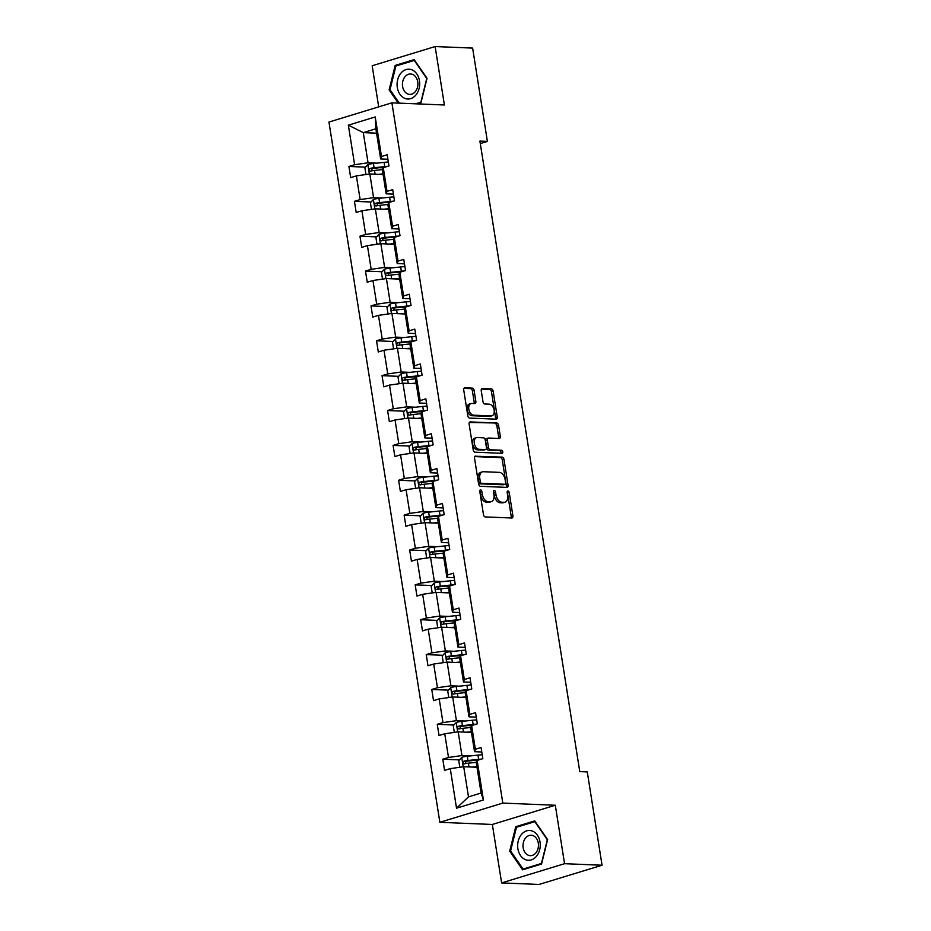 <?xml version="1.0" encoding="UTF-8"?>
<svg xmlns="http://www.w3.org/2000/svg" width="931" height="931" viewBox="0 0 931 931"><rect width="100%" height="100%" fill="white"/><g stroke="black" fill="none" stroke-linecap="round" stroke-linejoin="round"><path stroke-width="1.4" d="M480.571 489.857A1.583 1.001 73 0 0 480.349 489.881A1.583 1.001 73 0 0 479.779 491.347L483.48 514.657A2.258 1.42 73 0 0 485.295 516.914L511.794 518.008A2.258 1.42 73 0 0 512.108 517.962A2.258 1.42 73 0 0 512.911 515.867L509.222 492.557A1.583 1.001 73 0 0 507.954 490.986A1.583 1.001 73 0 0 507.732 491.009A1.583 1.001 73 0 0 507.162 492.476L507.639 495.49A7.215 4.562 73 0 1 505.033 502.193A7.215 4.562 73 0 1 504.043 502.321L501.832 502.228A7.215 4.562 73 0 1 496.014 495.013L495.536 491.999A1.583 1.001 73 0 0 494.256 490.416A1.583 1.001 73 0 0 494.047 490.451A1.583 1.001 73 0 0 493.477 491.917L493.954 494.931A7.215 4.562 73 0 1 491.347 501.634A7.215 4.562 73 0 1 490.358 501.751L488.147 501.669A7.215 4.562 73 0 1 482.316 494.454L481.839 491.44A1.583 1.001 73 0 0 480.571 489.857M474.1 390.368A2.258 1.42 73 0 0 472.285 388.111L464.848 387.808A2.258 1.42 73 0 0 464.534 387.843A2.258 1.42 73 0 0 463.719 389.938L467.816 415.831A2.258 1.42 73 0 0 469.643 418.077L496.142 419.171A2.258 1.42 73 0 0 496.444 419.125A2.258 1.42 73 0 0 497.259 417.041L493.162 391.148A2.258 1.42 73 0 0 491.347 388.89L482.363 388.53A2.258 1.42 73 0 0 482.049 388.564A2.258 1.42 73 0 0 481.234 390.659L482.991 401.738A2.258 1.42 73 0 0 484.818 403.996L489.264 404.17A6.028 3.805 73 0 1 494.012 409.57A6.028 3.805 73 0 1 491.952 415.808A6.028 3.805 73 0 1 491.126 415.913L473.681 415.191A6.028 3.805 73 0 1 468.933 409.803A6.028 3.805 73 0 1 470.993 403.565A6.028 3.805 73 0 1 471.819 403.46L474.729 403.577A2.258 1.42 73 0 0 475.043 403.542A2.258 1.42 73 0 0 475.857 401.447L474.1 390.368L472.401 390.88A2.258 1.42 73 0 0 470.574 388.634L463.929 388.355M444.39 104.994L435.138 46.55L472.622 48.086L487.402 141.407L479.907 141.093L579.769 771.613L587.275 771.915L602.054 865.236L564.558 863.689L555.295 805.245L502.81 803.092L391.904 102.841L444.39 104.994M475.648 456.039A2.258 1.42 73 0 0 475.345 456.074A2.258 1.42 73 0 0 474.531 458.168L478.627 484.05A2.258 1.42 73 0 0 480.443 486.308L506.941 487.402A2.258 1.42 73 0 0 507.255 487.355A2.258 1.42 73 0 0 508.07 485.26L503.974 459.379A2.258 1.42 73 0 0 502.146 457.121L475.066 456.213M473.227 449.941L469.119 424.047A2.258 1.42 73 0 1 469.934 421.964A2.258 1.42 73 0 1 470.248 421.918L496.747 423.011A2.258 1.42 73 0 1 498.562 425.258L500.319 436.336A2.258 1.42 73 0 1 499.505 438.431A2.258 1.42 73 0 1 499.191 438.478L488.449 438.036A2.258 1.42 73 0 0 488.135 438.07A2.258 1.42 73 0 0 487.32 440.165L488.484 447.52A2.258 1.42 73 0 0 490.311 449.766L501.495 450.232A1.583 1.001 73 0 1 502.74 451.64A1.583 1.001 73 0 1 502.205 453.269A1.583 1.001 73 0 1 501.984 453.304L475.043 452.198A2.258 1.42 73 0 1 473.227 449.941M435.138 46.55L372.179 65.764L378.696 106.867M555.295 805.245L492.348 824.459L501.611 882.914L564.558 863.689M501.611 882.914L539.096 884.45L602.054 865.236M387.901 159.248L380.651 158.957L375.868 128.781L375.228 116.945L381.489 156.513L387.191 154.767L388.96 165.951L383.269 167.685L387.017 191.379L392.719 189.633L394.488 200.817L388.786 202.551L392.545 226.245L398.235 224.511L400.004 235.683L394.313 237.417L398.061 261.111L403.763 259.377L405.532 270.549L399.83 272.283L403.589 295.977L409.279 294.243L411.048 305.415L405.357 307.16L409.105 330.842L414.807 329.109L416.576 340.281L410.874 342.026L414.632 365.72L420.323 363.974L422.104 375.146L416.401 376.892L420.149 400.586L425.851 398.84L427.62 410.012L421.918 411.758L425.676 435.452L431.367 433.706L433.148 444.878L427.445 446.624L431.193 470.318L436.895 468.572L438.664 479.756L432.962 481.49L436.72 505.184L442.423 503.438L444.192 514.622L438.489 516.356L442.237 540.05L447.939 538.304L449.708 549.488L444.006 551.222L447.764 574.916L453.467 573.182L455.236 584.354L449.533 586.088L453.281 609.782L458.983 608.048L460.752 619.22L455.061 620.954L458.808 644.648L464.511 642.914L466.28 654.086L460.577 655.831L464.325 679.514L470.027 677.78L471.796 688.952L466.105 690.697L469.852 714.391L475.555 712.646L477.324 723.818L471.621 725.563L475.38 749.257L481.071 747.512L482.84 758.684L477.149 760.429L483.41 799.985L456.527 808.189L450.267 768.634L444.564 770.379L442.795 759.196L448.498 757.462L444.739 733.768L439.036 735.502L437.267 724.33L442.97 722.596L439.223 698.902L433.52 700.636L431.751 689.464L437.454 687.73L433.695 664.036L427.992 665.77L426.223 654.598L431.926 652.852L428.179 629.17L422.476 630.904L420.707 619.732L426.41 617.986L422.651 594.304L416.948 596.038L415.179 584.866L420.882 583.12L417.135 559.426L411.432 561.172L409.663 550L415.354 548.254L411.607 524.56L405.904 526.306L404.135 515.134L409.838 513.388L406.079 489.694L400.388 491.44L398.619 480.256L404.31 478.522L400.563 454.828L394.86 456.574L393.091 445.39L398.794 443.656L395.035 419.962L389.344 421.708L387.575 410.524L393.266 408.79L389.519 385.097L383.816 386.83L382.047 375.659L387.75 373.925L383.991 350.231L378.3 351.965L376.531 340.793L382.222 339.059L378.475 315.365L372.772 317.099L371.004 305.927L376.706 304.181L372.947 280.499L367.256 282.233L365.476 271.061L371.178 269.315L367.431 245.633L361.728 247.367L359.96 236.195L365.662 234.449L361.903 210.755L356.201 212.501L354.432 201.329L360.134 199.583L356.387 175.889L350.684 177.635L348.916 166.463L354.618 164.717L348.345 125.161L375.228 116.945M380.651 158.957L381.489 156.513M502.81 803.092L439.863 822.306L328.946 122.054L391.904 102.841M382.257 198.024L373.575 197.663L369.828 173.969L383.118 174.516M369.828 173.969L356.387 175.889M373.575 197.663L360.134 199.583M393.429 194.114L386.167 193.823L382.42 170.129L383.269 167.685M386.167 193.823L387.017 191.379M387.785 232.89L379.103 232.529L375.344 208.835L388.634 209.382M375.344 208.835L361.903 210.755M379.103 232.529L365.662 234.449M398.945 228.979L391.695 228.689L387.936 204.995L388.786 202.551M391.695 228.689L392.545 226.245M393.301 267.756L384.619 267.395L380.872 243.701L394.162 244.248M380.872 243.701L367.431 245.633M384.619 267.395L371.178 269.315M404.473 263.857L397.211 263.554L393.464 239.861L394.313 237.417M397.211 263.554L398.061 261.111M398.829 302.622L390.147 302.261L386.4 278.567L399.678 279.114M386.4 278.567L372.947 280.499M390.147 302.261L376.706 304.181M409.989 298.723L402.739 298.42L398.98 274.726L399.83 272.283M402.739 298.42L403.589 295.977M404.345 337.488L395.675 337.127L391.916 313.444L405.206 313.98M391.916 313.444L378.475 315.365M395.675 337.127L382.222 339.059M415.517 333.589L408.255 333.286L404.508 309.592L405.357 307.16M408.255 333.286L409.105 330.842M409.873 372.353L401.191 371.993L397.444 348.31L410.722 348.857M397.444 348.31L383.991 350.231M401.191 371.993L387.75 373.925M421.033 368.455L413.783 368.152L410.024 344.458L410.874 342.026M413.783 368.152L414.632 365.72M415.401 407.219L406.719 406.87L402.96 383.176L416.25 383.723M402.96 383.176L389.519 385.097M406.719 406.87L393.266 408.79M426.561 403.321L419.299 403.018L415.552 379.324L416.401 376.892M419.299 403.018L420.149 400.586M420.917 442.085L412.235 441.736L408.488 418.042L421.766 418.589M408.488 418.042L395.035 419.962M412.235 441.736L398.794 443.656M432.077 438.187L424.827 437.884L421.08 414.202L421.918 411.758M424.827 437.884L425.676 435.452M426.445 476.951L417.763 476.602L414.004 452.908L427.294 453.455M414.004 452.908L400.563 454.828M417.763 476.602L404.31 478.522M437.605 473.053L430.355 472.75L426.596 449.068L427.445 446.624M430.355 472.75L431.193 470.318M431.961 511.817L423.279 511.468L419.532 487.774L432.81 488.321M419.532 487.774L406.079 489.694M423.279 511.468L409.838 513.388M443.133 507.919L435.871 507.628L432.124 483.934L432.962 481.49M435.871 507.628L436.72 505.184M437.489 546.695L428.807 546.334L425.048 522.64L438.338 523.187M425.048 522.64L411.607 524.56M428.807 546.334L415.354 548.254M448.649 542.785L441.399 542.494L437.64 518.8L438.489 516.356M441.399 542.494L442.237 540.05M443.005 581.561L434.323 581.2L430.576 557.506L443.854 558.053M430.576 557.506L417.135 559.426M434.323 581.2L420.882 583.12M454.177 577.651L446.915 577.36L443.168 553.666L444.006 551.222M446.915 577.36L447.764 574.916M448.533 616.427L439.851 616.066L436.092 592.372L449.382 592.919M436.092 592.372L422.651 594.304M439.851 616.066L426.41 617.986M459.693 612.528L452.443 612.226L448.684 588.532L449.533 586.088M452.443 612.226L453.281 609.782M454.049 651.293L445.367 650.932L441.62 627.238L454.898 627.785M441.62 627.238L428.179 629.17M445.367 650.932L431.926 652.852M465.221 647.394L457.959 647.092L454.212 623.398L455.061 620.954M457.959 647.092L458.808 644.648M459.577 686.159L450.895 685.798L447.136 662.116L460.426 662.651M447.136 662.116L433.695 664.036M450.895 685.798L437.454 687.73M470.737 682.26L463.487 681.957L459.728 658.264L460.577 655.831M463.487 681.957L464.325 679.514M465.093 721.025L456.411 720.664L452.664 696.982L465.954 697.528M452.664 696.982L439.223 698.902M456.411 720.664L442.97 722.596M476.265 717.126L469.003 716.823L465.256 693.13L466.105 690.697M469.003 716.823L469.852 714.391M470.62 755.891L461.939 755.541L458.192 731.847L471.47 732.394M458.192 731.847L444.739 733.768M461.939 755.541L448.498 757.462M481.781 751.992L474.531 751.689L470.772 727.995L471.621 725.563M474.531 751.689L475.38 749.257M456.527 808.189L468.491 796.889L463.708 766.713L476.998 767.26M463.708 766.713L450.267 768.634M492.348 824.459L439.863 822.306M480.303 143.572L487.402 141.407M375.868 128.781L363.276 132.621L368.059 162.797L376.741 163.146M376.566 133.168L363.276 132.621L348.345 125.161M468.491 796.889L481.083 793.037L476.3 762.873L477.149 760.429M481.083 793.037L483.41 799.985M368.059 162.797L354.618 164.717M477.079 760.604L473.285 760.452M459.414 759.882L442.795 759.196M471.563 725.738L467.769 725.586M453.886 725.016L437.267 724.33M466.035 690.872L462.242 690.721M448.37 690.15L431.751 689.464M460.519 656.006L456.725 655.855M442.842 655.284L426.223 654.598M454.991 621.14L451.198 620.989M437.314 620.418L420.707 619.732M449.475 586.274L445.681 586.111M431.798 585.541L415.179 584.866M443.947 551.408L440.154 551.245M426.27 550.675L409.663 550M438.431 516.542L434.637 516.379M420.754 515.809L404.135 515.134M432.903 481.676L429.11 481.513M415.226 480.943L398.619 480.256M427.376 446.799L423.582 446.647M409.71 446.077L393.091 445.39M421.859 411.933L418.066 411.781M404.182 411.211L387.575 410.524M416.332 377.067L412.538 376.915M398.666 376.345L382.047 375.659M410.815 342.201L407.022 342.049M393.138 341.479L376.531 340.793M405.288 307.335L401.494 307.183M387.622 306.613L371.004 305.927M399.771 272.469L395.978 272.317M382.094 271.747L365.476 271.061M394.244 237.603L390.45 237.44M376.578 236.87L359.96 236.195M388.727 202.737L384.934 202.574M371.05 202.004L354.432 201.329M383.2 167.871L379.406 167.708M365.522 167.138L348.916 166.463M515.762 826.693L509.699 851.155L522.594 869.822L541.551 864.038L547.614 839.576L534.72 820.898L515.762 826.693L518.09 826.786M417.332 103.888L420.975 102.771L427.038 78.309L414.144 59.631L395.186 65.426L389.123 89.888L398.247 103.097M479.756 490.974A1.583 1.001 73 0 1 480.14 491.952L480.617 494.966A7.215 4.562 73 0 0 486.448 502.181L488.147 501.669M491.347 501.634L489.648 502.146A7.215 4.562 73 0 1 488.647 502.275L486.448 502.181M505.033 502.193L503.334 502.717A7.215 4.562 73 0 1 502.344 502.833L500.133 502.752A7.215 4.562 73 0 1 494.314 495.536L493.837 492.522A1.583 1.001 73 0 0 493.442 491.533M511.003 517.973A2.258 1.42 73 0 0 511.212 516.391L507.523 493.081A1.583 1.001 73 0 0 507.139 492.092M506.161 487.367A2.258 1.42 73 0 0 506.371 485.784L502.263 459.902A2.258 1.42 73 0 0 500.447 457.645L474.74 456.586M480.303 481.723A1.583 1.001 73 0 0 481.583 483.305L504.835 484.26A1.583 1.001 73 0 0 505.056 484.236A1.583 1.001 73 0 0 505.626 482.77L505.126 479.581A7.215 4.562 73 0 0 499.295 472.378L483.398 471.714A7.215 4.562 73 0 0 482.409 471.842A7.215 4.562 73 0 0 479.802 478.546L480.303 481.723L478.604 482.246A1.583 1.001 73 0 0 479.884 483.829L481.583 483.305M503.555 484.655A1.583 1.001 73 0 1 503.357 484.748A1.583 1.001 73 0 1 503.136 484.783L479.884 483.829M482.409 471.842L480.71 472.366A7.215 4.562 73 0 0 478.103 479.069L479.802 478.546M478.604 482.246L478.103 479.069M469.34 422.476L496.747 423.011M498.411 438.443A2.258 1.42 73 0 0 498.62 436.86L496.863 425.781A2.258 1.42 73 0 0 495.048 423.524M486.75 438.548A2.258 1.42 73 0 0 486.436 438.594A2.258 1.42 73 0 0 485.621 440.689L486.785 448.032A2.258 1.42 73 0 0 488.612 450.29L501.495 450.232M501.006 453.257A1.583 1.001 73 0 0 500.855 451.651A1.583 1.001 73 0 0 499.796 450.755M477.3 437.57A6.028 3.805 73 0 0 476.474 437.675A6.028 3.805 73 0 0 474.414 443.924A6.028 3.805 73 0 0 479.162 449.312L485.307 449.568A2.258 1.42 73 0 0 485.61 449.522A2.258 1.42 73 0 0 486.424 447.427L485.26 440.084A2.258 1.42 73 0 0 483.445 437.826L477.3 437.57M476.474 437.675L474.763 438.198A6.028 3.805 73 0 0 472.715 444.436A6.028 3.805 73 0 0 477.452 449.836L479.162 449.312M484.19 449.906A2.258 1.42 73 0 1 483.911 450.045A2.258 1.42 73 0 1 483.608 450.08L477.452 449.836M473.937 403.542A2.258 1.42 73 0 0 474.158 401.959L472.401 390.88M470.993 403.565L469.294 404.077A6.028 3.805 73 0 0 467.234 410.327A6.028 3.805 73 0 0 471.982 415.715L473.681 415.191M491.952 415.808L490.253 416.332A6.028 3.805 73 0 1 489.427 416.436L471.982 415.715M495.35 419.136A2.258 1.42 73 0 0 495.56 417.554L491.463 391.672A2.258 1.42 73 0 0 489.636 389.414L481.455 389.077M510.735 851.19L509.699 851.155M390.159 89.923L389.123 89.888M397.514 65.519L395.186 65.426M475.939 767.214L476.975 767.109M472.389 767.063L476.893 766.585M459.821 767.272L458.762 760.569L461.811 757.299A6.086 1.024 -9 0 1 467.292 756.251L477.975 755.111A17.561 2.944 -9 0 1 482.223 754.762M481.502 759.102A17.561 2.944 171 0 0 478.65 759.359L467.967 760.499A6.086 1.024 171 0 0 463.952 761.162C462.532 762.442 462.672 763.339 464.371 763.851A6.086 1.024 -9 0 1 468.386 763.176L476.486 762.314M465.302 763.641L466.105 761.255L477.871 759.964A14.582 2.444 -9 0 1 479.046 759.847M470.423 732.348L471.447 732.243M466.862 732.197L471.365 731.719M454.305 732.394L453.246 725.703L456.295 722.433A6.086 1.024 -9 0 1 461.764 721.385L472.459 720.245A17.561 2.944 -9 0 1 476.695 719.896M475.985 724.225A17.561 2.944 171 0 0 473.134 724.493L462.439 725.633A6.086 1.024 171 0 0 458.424 726.296C457.005 727.577 457.156 728.473 458.855 728.973A6.086 1.024 -9 0 1 462.87 728.31L470.97 727.448M459.786 728.775L460.589 726.389L472.354 725.098A14.582 2.444 -9 0 1 473.53 724.981M464.895 697.482L465.919 697.366M461.345 697.331L465.837 696.853M448.777 697.528L447.718 690.837L450.767 687.567A6.086 1.024 -9 0 1 456.248 686.519L466.931 685.379A17.561 2.944 -9 0 1 471.179 685.03M470.458 689.359A17.561 2.944 171 0 0 467.606 689.615L456.923 690.755A6.086 1.024 171 0 0 452.908 691.43C451.488 692.711 451.628 693.607 453.327 694.107A6.086 1.024 -9 0 1 457.342 693.444L465.442 692.583M454.258 693.909L455.061 691.524L466.827 690.232A14.582 2.444 -9 0 1 468.002 690.115M525.421 859.639A14.919 11.288 -87.6 0 0 539.689 849.712A14.919 11.288 -87.6 0 0 532.497 831.104A14.919 11.288 -87.6 0 0 518.23 841.03A14.919 11.288 -87.6 0 0 525.421 859.639M528.308 855.217A10.218 7.727 -87.6 0 0 530.309 855.659A10.218 7.727 -87.6 0 0 538.327 847.105A10.218 7.727 -87.6 0 0 533.149 835.677A10.218 7.727 -87.6 0 0 531.147 835.247A10.218 7.727 -87.6 0 0 523.129 843.789A10.218 7.727 -87.6 0 0 528.308 855.217M516.461 827.275L534.836 821.677L547.323 839.762L541.446 863.468L523.082 869.077L510.584 850.981L516.461 827.275M524.816 869.147L523.082 869.077M404.845 98.383A14.919 11.288 -87.6 0 0 419.113 88.445A14.919 11.288 -87.6 0 0 411.921 69.837A14.919 11.288 -87.6 0 0 397.653 79.763A14.919 11.288 -87.6 0 0 404.845 98.383M407.743 93.95A10.218 7.727 -87.6 0 0 409.745 94.392A10.218 7.727 -87.6 0 0 417.763 85.838A10.218 7.727 -87.6 0 0 412.584 74.41A10.218 7.727 -87.6 0 0 410.583 73.98A10.218 7.727 -87.6 0 0 402.564 82.522A10.218 7.727 -87.6 0 0 407.743 93.95M399.283 103.143L390.019 89.713L395.884 66.02L414.26 60.41L426.747 78.507L420.882 102.201L415.598 103.818M459.379 662.616L460.403 662.5M455.818 662.465L460.321 661.988M443.261 662.663L442.202 655.971L445.251 652.701A6.086 1.024 -9 0 1 450.72 651.642L461.415 650.501A17.561 2.944 -9 0 1 465.651 650.164M464.941 654.493A17.561 2.944 171 0 0 462.09 654.749L451.395 655.89A6.086 1.024 171 0 0 447.38 656.564C445.961 657.845 446.112 658.741 447.811 659.241A6.086 1.024 -9 0 1 451.826 658.578L459.926 657.717M448.742 659.043L449.533 656.646L461.31 655.366A14.582 2.444 -9 0 1 462.486 655.249M453.851 627.75L454.875 627.634M450.301 627.599L454.794 627.122M437.733 627.797L436.674 621.105L439.723 617.835A6.086 1.024 -9 0 1 445.204 616.776L455.887 615.635A17.561 2.944 -9 0 1 460.135 615.298M459.414 619.627A17.561 2.944 171 0 0 456.562 619.883L445.879 621.024A6.086 1.024 171 0 0 441.853 621.699C440.444 622.979 440.584 623.875 442.283 624.375A6.086 1.024 -9 0 1 446.298 623.712L454.398 622.839M443.214 624.177L444.017 621.78L455.783 620.5A14.582 2.444 -9 0 1 456.958 620.383M448.335 592.884L449.359 592.768M444.774 592.733L449.277 592.256M432.217 592.931L431.158 586.239L434.207 582.969A6.086 1.024 -9 0 1 439.676 581.91L450.371 580.769A17.561 2.944 -9 0 1 454.607 580.432M453.897 584.761A17.561 2.944 171 0 0 451.046 585.017L440.351 586.158A6.086 1.024 171 0 0 436.336 586.833C434.917 588.113 435.068 589.009 436.755 589.509A6.086 1.024 -9 0 1 440.782 588.846L448.882 587.973M437.698 589.311L438.489 586.914L450.267 585.622A14.582 2.444 -9 0 1 451.442 585.506M442.807 558.006L443.831 557.902M439.257 557.867L443.75 557.39M426.689 558.065L425.63 551.373L428.679 548.091A6.086 1.024 -9 0 1 434.16 547.044L444.843 545.903A17.561 2.944 -9 0 1 449.091 545.566M448.37 549.895A17.561 2.944 171 0 0 445.518 550.151L434.835 551.292A6.086 1.024 171 0 0 430.809 551.967C429.4 553.247 429.54 554.143 431.239 554.643A6.086 1.024 -9 0 1 435.254 553.968L443.354 553.107M432.17 554.445L432.973 552.048L444.739 550.756A14.582 2.444 -9 0 1 445.914 550.64M437.291 523.141L438.315 523.036M433.73 523.001L438.233 522.524M421.173 523.199L420.114 516.507L423.163 513.225A6.086 1.024 -9 0 1 428.632 512.178L439.327 511.038A17.561 2.944 -9 0 1 443.563 510.688M442.842 515.029A17.561 2.944 171 0 0 440.002 515.285L429.307 516.426A6.086 1.024 171 0 0 425.292 517.089C423.873 518.381 424.012 519.265 425.711 519.777A6.086 1.024 -9 0 1 429.738 519.102L437.838 518.241M426.654 519.579L427.445 517.182L439.223 515.89A14.582 2.444 -9 0 1 440.398 515.774M431.763 488.275L432.787 488.17M428.213 488.135L432.706 487.646M415.645 488.333L414.586 481.641L417.635 478.359A6.086 1.024 -9 0 1 423.116 477.312L433.799 476.172A17.561 2.944 -9 0 1 438.047 475.822M437.326 480.163A17.561 2.944 171 0 0 434.474 480.419L423.791 481.56A6.086 1.024 171 0 0 419.765 482.223C418.356 483.515 418.496 484.399 420.195 484.911A6.086 1.024 -9 0 1 424.21 484.236L432.31 483.375M421.126 484.714L421.929 482.316L433.695 481.024A14.582 2.444 -9 0 1 434.87 480.908M426.247 453.409L427.271 453.304M422.686 453.269L427.189 452.78M410.129 453.467L409.058 446.764L412.107 443.493A6.086 1.024 -9 0 1 417.588 442.446L428.283 441.306A17.561 2.944 -9 0 1 432.519 440.957M431.798 445.297A17.561 2.944 171 0 0 428.947 445.553L418.263 446.694A6.086 1.024 171 0 0 414.248 447.357C412.829 448.637 412.968 449.533 414.667 450.045A6.086 1.024 -9 0 1 418.694 449.37L426.794 448.509M415.61 449.848L416.401 447.45L428.167 446.158A14.582 2.444 -9 0 1 429.354 446.042M420.719 418.543L421.743 418.438M417.169 418.391L421.662 417.914M404.601 418.601L403.542 411.898L406.591 408.628A6.086 1.024 -9 0 1 412.072 407.58L422.755 406.44A17.561 2.944 -9 0 1 427.003 406.091M426.282 410.431A17.561 2.944 171 0 0 423.43 410.687L412.736 411.828A6.086 1.024 171 0 0 408.721 412.491C407.312 413.771 407.452 414.667 409.151 415.179A6.086 1.024 -9 0 1 413.166 414.504L421.266 413.643M410.082 414.97L410.885 412.584L422.651 411.293A14.582 2.444 -9 0 1 423.826 411.176M415.191 383.677L416.227 383.572M411.642 383.525L416.145 383.048M399.073 383.723L398.014 377.032L401.063 373.762A6.086 1.024 -9 0 1 406.544 372.714L417.239 371.574A17.561 2.944 -9 0 1 421.475 371.225M420.754 375.554A17.561 2.944 171 0 0 417.903 375.821L407.219 376.962A6.086 1.024 171 0 0 403.204 377.625C401.785 378.905 401.924 379.801 403.623 380.302A6.086 1.024 -9 0 1 407.638 379.639L415.75 378.777M404.566 380.104L405.357 377.718L417.123 376.427A14.582 2.444 -9 0 1 418.298 376.31M409.675 348.811L410.699 348.694M406.125 348.66L410.618 348.182M393.557 348.857L392.498 342.166L395.547 338.896A6.086 1.024 -9 0 1 401.028 337.837L411.711 336.696A17.561 2.944 -9 0 1 415.959 336.359M415.238 340.688A17.561 2.944 171 0 0 412.386 340.944L401.692 342.084A6.086 1.024 171 0 0 397.677 342.759C396.269 344.039 396.408 344.935 398.107 345.436A6.086 1.024 -9 0 1 402.122 344.773L410.222 343.911M399.038 345.238L399.841 342.852L411.607 341.561A14.582 2.444 -9 0 1 412.782 341.444M404.147 313.945L405.183 313.828M400.598 313.794L405.101 313.316M388.029 313.991L386.97 307.3L390.019 304.03A6.086 1.024 -9 0 1 395.5 302.971L406.195 301.83A17.561 2.944 -9 0 1 410.431 301.493M409.71 305.822A17.561 2.944 171 0 0 406.859 306.078L396.175 307.218A6.086 1.024 171 0 0 392.16 307.893C390.741 309.173 390.88 310.07 392.579 310.57A6.086 1.024 -9 0 1 396.594 309.907L404.706 309.034M393.51 310.372L394.313 307.975L406.079 306.695A14.582 2.444 -9 0 1 407.254 306.578M398.631 279.079L399.655 278.963M395.07 278.928L399.574 278.45M382.513 279.125L381.454 272.434L384.503 269.164A6.086 1.024 -9 0 1 389.984 268.105L400.667 266.964A17.561 2.944 -9 0 1 404.904 266.627M404.194 270.956A17.561 2.944 171 0 0 401.342 271.212L390.648 272.352A6.086 1.024 171 0 0 386.633 273.027C385.225 274.308 385.364 275.204 387.063 275.704A6.086 1.024 -9 0 1 391.078 275.041L399.178 274.168M387.994 275.506L388.797 273.109L400.563 271.817A14.582 2.444 -9 0 1 401.738 271.712M393.103 244.213L394.139 244.097M389.554 244.062L394.046 243.585M376.985 244.259L375.926 237.568L378.975 234.298A6.086 1.024 -9 0 1 384.456 233.239L395.14 232.098A17.561 2.944 -9 0 1 399.387 231.761M398.666 236.09A17.561 2.944 171 0 0 395.815 236.346L385.131 237.486A6.086 1.024 171 0 0 381.116 238.161C379.697 239.442 379.836 240.338 381.535 240.838A6.086 1.024 -9 0 1 385.55 240.175L393.65 239.302M382.466 240.64L383.269 238.243L395.035 236.951A14.582 2.444 -9 0 1 396.21 236.835M387.587 209.335L388.611 209.231M384.026 209.196L388.53 208.719M371.469 209.394L370.41 202.702L373.459 199.42A6.086 1.024 -9 0 1 378.929 198.373L389.624 197.232A17.561 2.944 -9 0 1 393.86 196.895M393.15 201.224A17.561 2.944 171 0 0 390.298 201.48L379.604 202.621A6.086 1.024 171 0 0 375.589 203.295C374.169 204.576 374.32 205.472 376.019 205.972A6.086 1.024 -9 0 1 380.034 205.297L388.134 204.436M376.95 205.774L377.742 203.377L389.519 202.085A14.582 2.444 -9 0 1 390.694 201.969M382.059 174.469L383.083 174.365M378.51 174.33L383.002 173.853M365.941 174.528L364.882 167.836L367.931 164.554A6.086 1.024 -9 0 1 373.412 163.507L384.096 162.366A17.561 2.944 -9 0 1 388.343 162.017M387.622 166.358A17.561 2.944 171 0 0 384.771 166.614L374.087 167.755A6.086 1.024 171 0 0 370.073 168.418C368.653 169.71 368.792 170.594 370.491 171.106A6.086 1.024 -9 0 1 374.506 170.431L382.606 169.57M371.422 170.908L372.225 168.511L383.991 167.219A14.582 2.444 -9 0 1 385.166 167.103M480.617 494.966L482.316 494.454M488.647 502.275L490.358 501.751M493.837 492.522L495.536 491.999M494.314 495.536L496.014 495.013M500.133 502.752L501.832 502.228M502.344 502.833L504.043 502.321M507.523 493.081L509.222 492.557M511.212 516.391L512.911 515.867M480.14 491.952L481.839 491.44M500.447 457.645L502.146 457.121M502.263 459.902L503.974 459.379M506.371 485.784L508.07 485.26M503.136 484.783L504.835 484.26M469.655 422.104L470.248 421.918M496.863 425.781L498.562 425.258M498.62 436.86L500.319 436.336M485.621 440.689L487.32 440.165M486.785 448.032L488.484 447.52M488.612 450.29L490.311 449.766M483.608 450.08L485.307 449.568M474.158 401.959L475.857 401.447M489.427 416.436L491.126 415.913M481.769 388.704L482.363 388.53M489.636 389.414L491.347 388.89M491.463 391.672L493.162 391.148M495.56 417.554L497.259 417.041M464.255 387.983L464.848 387.808M470.574 388.634L472.285 388.111M461.741 757.38L463.231 766.783M477.975 755.111L478.65 759.359M468.386 763.176L468.98 766.923M467.292 756.251L467.967 760.499M466.105 761.255L463.952 761.162M456.213 722.514L457.703 731.917M472.459 720.245L473.134 724.493M462.87 728.31L463.463 732.057M461.764 721.385L462.439 725.633M460.589 726.389L458.424 726.296M450.697 687.648L452.187 697.051M466.931 685.379L467.606 689.615M457.342 693.444L457.936 697.191M456.248 686.519L456.923 690.755M455.061 691.524L452.908 691.43M445.169 652.782L446.659 662.174M461.415 650.501L462.09 654.749M451.826 658.578L452.419 662.325M450.72 651.642L451.395 655.89M449.533 656.646L447.38 656.564M439.653 617.916L441.131 627.308M455.887 615.635L456.562 619.883M446.298 623.712L446.892 627.459M445.204 616.776L445.879 621.024M444.017 621.78L441.853 621.699M434.125 583.05L435.615 592.442M450.371 580.769L451.046 585.017M440.782 588.846L441.375 592.593M439.676 581.91L440.351 586.158M438.489 586.914L436.336 586.833M428.597 548.173L430.087 557.576M444.843 545.903L445.518 550.151M435.254 553.968L435.848 557.727M434.16 547.044L434.835 551.292M432.973 552.048L430.809 551.967M423.081 513.307L424.571 522.71M439.327 511.038L440.002 515.285M429.738 519.102L430.331 522.861M428.632 512.178L429.307 516.426M427.445 517.182L425.292 517.089M417.554 478.441L419.043 487.844M433.799 476.172L434.474 480.419M424.21 484.236L424.804 487.995M423.116 477.312L423.791 481.56M421.929 482.316L419.765 482.223M412.037 443.575L413.527 452.978M428.283 441.306L428.947 445.553M418.694 449.37L419.287 453.129M417.588 442.446L418.263 446.694M416.401 447.45L414.248 447.357M406.51 408.709L407.999 418.112M422.755 406.44L423.43 410.687M413.166 414.504L413.76 418.252M412.072 407.58L412.736 411.828M410.885 412.584L408.721 412.491M400.993 373.843L402.483 383.246M417.239 371.574L417.903 375.821M407.638 379.639L408.232 383.386M406.544 372.714L407.219 376.962M405.357 377.718L403.204 377.625M395.466 338.977L396.955 348.38M411.711 336.696L412.386 340.944M402.122 344.773L402.716 348.52M401.028 337.837L401.692 342.084M399.841 342.852L397.677 342.759M389.949 304.111L391.439 313.503M406.195 301.83L406.859 306.078M396.594 309.907L397.188 313.654M395.5 302.971L396.175 307.218M394.313 307.975L392.16 307.893M384.422 269.245L385.911 278.637M400.667 266.964L401.342 271.212M391.078 275.041L391.672 278.788M389.984 268.105L390.648 272.352M388.797 273.109L386.633 273.027M378.905 234.379L380.395 243.771M395.14 232.098L395.815 236.346M385.55 240.175L386.144 243.922M384.456 233.239L385.131 237.486M383.269 238.243L381.116 238.161M373.378 199.502L374.867 208.905M389.624 197.232L390.298 201.48M380.034 205.297L380.628 209.056M378.929 198.373L379.604 202.621M377.742 203.377L375.589 203.295M367.861 164.636L369.351 174.039M384.096 162.366L384.771 166.614M374.506 170.431L375.1 174.19M373.412 163.507L374.087 167.755M372.225 168.511L370.073 168.418M503.357 484.748L505.056 484.236M486.436 438.594L488.135 438.07M483.911 450.045L485.61 449.522"/></g></svg>
